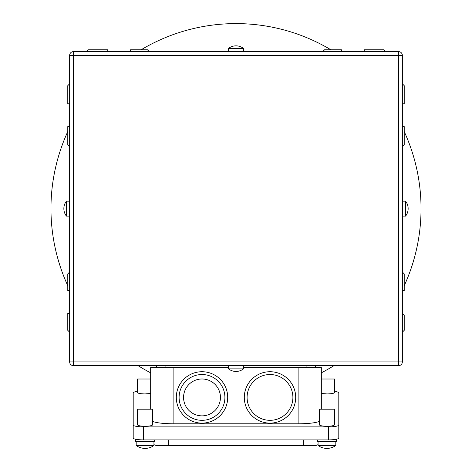 <?xml version="1.0" encoding="UTF-8"?>
<svg xmlns="http://www.w3.org/2000/svg" width="472" height="472" viewBox="0 0 472 472"><rect width="100%" height="100%" fill="white"/><g stroke="black" fill="none" stroke-linecap="round" stroke-linejoin="round"><path stroke-width="0.71" d="M150.674 372.839A185.042 185.042 0 0 1 138.072 365.647A185.042 185.042 0 0 0 150.674 372.839M67.779 285.731A185.042 185.042 0 0 1 67.779 131.552A185.042 185.042 0 0 0 67.779 285.731M141.134 49.766A185.042 185.042 0 0 1 330.866 49.766A185.042 185.042 0 0 0 141.134 49.766M404.221 131.552A185.042 185.042 0 0 1 404.221 285.731A185.042 185.042 0 0 0 404.221 131.552M333.928 365.647A185.042 185.042 0 0 1 321.326 372.839A185.042 185.042 0 0 0 333.928 365.647M402.351 332.194L404.221 330.323L404.221 315.373L402.351 313.502M402.351 290.699L404.221 290.699L404.221 273.878L402.351 272.008M402.351 146.585L404.221 144.721L404.221 126.59L402.351 126.59M402.351 103.787L404.221 103.787L404.221 85.656L402.351 83.786M385.53 51.637L383.659 49.766L364.219 49.766L364.219 51.637M341.421 51.637L341.421 49.766L324.594 49.766L322.73 51.637M149.27 51.637L147.406 49.766L130.579 49.766L130.579 51.637M107.781 51.637L107.781 49.766L88.341 49.766L86.47 51.637M69.649 83.786L67.779 85.656L67.779 103.787L69.649 103.787M69.649 126.59L67.779 126.59L67.779 144.721L69.649 146.585M69.649 272.008L67.779 273.878L67.779 290.699L69.649 290.699M69.649 313.502L67.779 313.502L67.779 330.323L69.649 332.194M69.649 55.377L69.649 361.912L73.384 361.912L73.384 55.377L398.616 55.377L398.616 51.637A3.741 3.741 0 0 1 402.351 55.377L398.616 55.377L398.616 365.647A3.741 3.741 0 0 0 402.351 361.912A3.741 3.741 0 0 1 398.616 365.647L73.384 365.647L73.384 361.912L402.351 361.912L402.351 55.377A3.741 3.741 0 0 0 398.616 51.637L73.384 51.637A3.741 3.741 0 0 0 69.649 55.377L73.384 55.377L73.384 51.637M156.562 367.517L156.562 365.647M315.438 365.647L315.438 367.517M69.649 361.912A3.741 3.741 0 0 0 73.384 365.647A3.741 3.741 0 0 1 69.649 361.912M150.674 409.206L150.674 367.517L228.525 367.517M243.475 367.517L321.326 367.517L321.326 409.206M319.456 421.419C315.261 422.924 308.405 423.714 298.894 423.791L173.106 423.791C163.595 423.714 156.739 422.924 152.544 421.419M176.304 397.424A25.7 25.7 0 0 1 202.004 371.724A25.7 25.7 0 0 1 227.705 397.424A25.7 25.7 0 0 1 202.004 423.124A25.7 25.7 0 0 1 176.304 397.424M224.902 397.424A22.898 22.898 0 0 0 202.004 374.526A22.898 22.898 0 0 0 179.106 397.424A22.898 22.898 0 0 0 202.004 420.322A22.898 22.898 0 0 0 224.902 397.424M220.442 397.424A18.438 18.438 0 0 0 202.004 378.986A18.438 18.438 0 0 0 183.567 397.424A18.438 18.438 0 0 0 202.004 415.861A18.438 18.438 0 0 0 220.442 397.424M244.295 397.424A25.7 25.7 0 0 1 269.996 371.724A25.7 25.7 0 0 1 295.696 397.424A25.7 25.7 0 0 1 269.996 423.124A25.7 25.7 0 0 1 244.295 397.424M292.894 397.424A22.898 22.898 0 0 0 269.996 374.526A22.898 22.898 0 0 0 247.098 397.424A22.898 22.898 0 0 0 269.996 420.322A22.898 22.898 0 0 0 292.894 397.424M303.289 439.904L303.289 445.509L314.505 445.509L157.495 445.509A7.475 7.475 0 0 1 153.943 444.612M317.585 439.904L317.585 441.485L336.276 441.485L336.276 439.279M318.057 444.612A7.475 7.475 0 0 1 314.505 445.509A7.475 7.475 0 0 0 318.057 444.612M135.724 439.279L135.724 441.485L154.415 441.485L154.415 439.904M328.524 439.904L328.524 426.877L143.476 426.877C137.246 426.765 133.818 426.163 133.198 425.06L133.198 438.087C133.818 439.19 137.246 439.792 143.476 439.904L328.524 439.904C334.754 439.792 338.182 439.19 338.802 438.087L338.802 392.433L334.412 390.946M133.198 425.06L133.198 392.433L137.588 390.946M328.524 426.877C334.754 426.765 338.182 426.163 338.802 425.06M321.326 393.477L326.931 393.925C331.468 393.843 333.958 393.406 334.412 392.604L334.412 379.01L321.326 379.01M150.674 379.01L137.588 379.01L137.588 392.604C138.042 393.406 140.532 393.843 145.069 393.925L150.674 393.477M137.588 424.906C138.042 425.709 140.532 426.145 145.069 426.228C149.6 426.145 152.09 425.709 152.544 424.906L152.544 409.206L137.588 409.206L137.588 424.906M319.456 424.906C319.91 425.709 322.4 426.145 326.931 426.228C331.468 426.145 333.958 425.709 334.412 424.906L334.412 409.206L319.456 409.206L319.456 424.906M136.19 445.479A14.951 14.951 0 0 0 153.943 445.479L136.19 445.479L136.19 441.485M153.943 445.479L153.943 441.485M318.057 445.479A14.951 14.951 0 0 0 335.81 445.479L318.057 445.479L318.057 441.485M335.81 445.479L335.81 441.485M228.525 51.637L228.525 48.415A12.148 12.148 0 0 1 243.475 48.415L243.475 51.637M69.649 216.117L66.428 216.117A12.148 12.148 0 0 1 66.428 201.166L69.649 201.166M243.475 365.647L243.475 368.868A12.148 12.148 0 0 1 228.525 368.868L228.525 365.647M402.351 201.166L405.572 201.166A12.148 12.148 0 0 1 405.572 216.117L402.351 216.117M228.525 48.415L243.475 48.415M66.428 216.117L66.428 201.166M243.475 368.868L228.525 368.868M405.572 201.166L405.572 216.117M165.908 365.647L165.908 367.517M306.092 367.517L306.092 365.647M298.894 423.791L298.894 367.517M173.106 367.517L173.106 423.791M168.71 439.904L168.71 445.509M143.476 426.877L143.476 439.904"/></g></svg>
